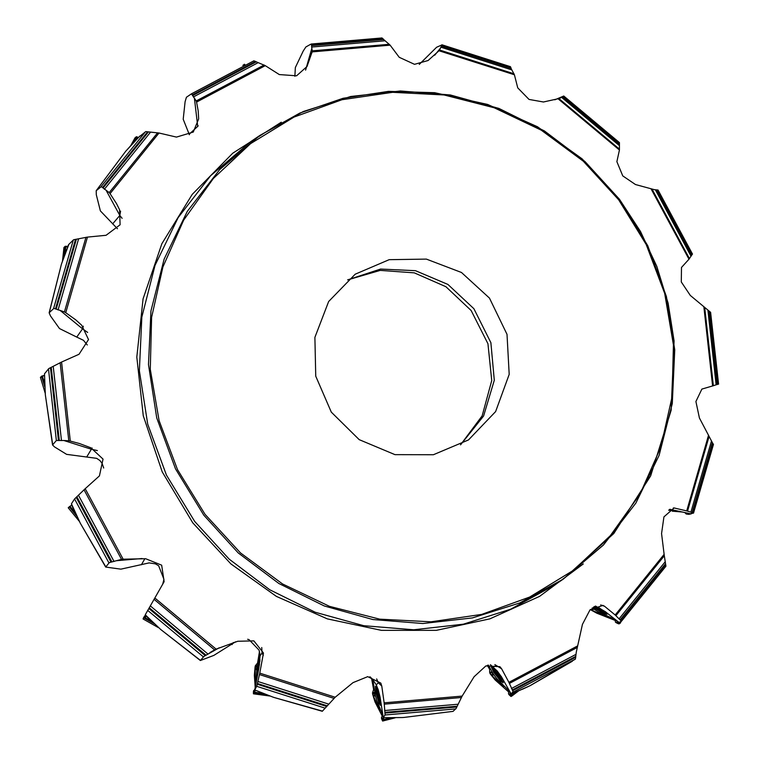 <?xml version="1.0" encoding="UTF-8"?>
<svg xmlns="http://www.w3.org/2000/svg" width="759" height="759" viewBox="0 0 759 759"><rect width="100%" height="100%" fill="white"/><g stroke="black" fill="none" stroke-linecap="round" stroke-linejoin="round"><path stroke-width="1.14" d="M618.68 199.845L583.244 161.231L541.224 130.15L494.232 107.778L444.072 94.998L392.678 92.275L342.015 99.742L294.037 117.095L250.593 143.66L213.345 178.431L183.716 220.072L162.862 266.978L151.582 317.338L150.291 369.225L159.067 420.657L177.549 469.631L205.034 514.289L240.47 552.903L282.49 583.984L329.482 606.346L379.642 619.135L431.036 621.849L481.699 614.392L529.668 597.039L573.121 570.464L610.369 535.693L639.989 494.062L660.842 447.155L672.132 396.796L673.413 344.899L664.647 293.477L646.165 244.502L618.68 199.845M49.164 312.831L50.455 315.886L59.458 328.581L76.725 337.129L82.522 328.846L60.17 310.469L53.842 308.315L49.164 312.831L61.375 264.293L49.382 312.404M68.557 244.635L62.01 262.405L68.898 244.294L73.623 239.73L87.494 237.083L65.729 312.67L64.458 311.968L85.985 237.311M92.095 447.99L91.374 449.243L63.813 440.543L56.403 440.495L52.532 445.011L45.388 394.917L52.656 444.508M44.506 373.77L45.246 392.915L44.468 373.817L48.813 368.57L61.574 361.996L70.321 441.045L68.775 440.761L60.16 362.679M112.655 223.877L119.856 215.452L106.042 190.243L101.289 186.61L96.184 190.68L96.308 194.655L100.397 210.888L117.465 228.772M138.85 137.094L145.775 131.611L159.029 133.005L110.064 193.63L109.201 192.644L157.597 132.787M189.114 134.324L197.691 126.326L194.427 98.167L191.458 93.841L186.439 97.266L185.063 101.668L183.232 119.22L189.333 134.751M305.583 70.151L311.892 48.272L311.475 44.145L310.384 44.439L305.915 46.982L303.211 51.062L295.355 67.532L294.834 76.242M434.736 55.208L440.543 48.14L442.023 44.866L436.577 47.286L419.253 64.411M560 98.196L563.747 96.061L554.857 99.818M669.78 509.336L690.358 513.777L693.565 513.046L713.422 444.423L712.748 443.247L692.692 512.714L686.715 510.892L708.479 435.305L709.077 436.463L687.55 511.12M595.54 606.071L605.331 611.64L618.983 622.427L621.469 621.213L615.179 614.961L664.153 554.336L664.334 555.787L615.938 615.644M600.644 604.895L604.525 606.28L602.969 605.369L590.028 609.904L582.466 624.372L576.318 652.171L575.455 659.125L530.048 685.681M512.297 693.574L511.149 694.039L513.056 691.553L508.928 682.35L577.637 645.918M494.83 664.561L501.604 668.783L499.896 666.677L485.883 665.918L474.128 676.743L462.127 696.098L456.074 708.489L453.038 711.42L403.864 717.407L453.038 711.42M383.248 717.729L402.166 717.502L383.229 717.758L385.126 714.76L384.12 702.787L462.127 696.098M376.644 678.888L378.257 682.758L381.768 686.06L380.781 683.072L367.736 676.611L353.068 682.654L335.184 697.246L322.252 711.24L274.179 697.559L322.376 711.126M254.768 689.884L272.538 696.99L254.749 689.922L256.855 686.013L259.777 673.176L335.184 697.246M219.199 647.788L203.991 656.326L200.329 660.529L160.69 629.467L200.395 660.292M147.36 617.162L145.254 614.781L154.817 598.007L216.154 649.173L214.626 649.894L154.058 599.335M142.047 558.558L116.412 560.664L109.277 562.656L105.643 567.077L80.264 523.15L105.691 566.669M72.589 507.012L71.412 503.777L74.619 498.929L85.217 488.739L123.148 559.203L121.506 559.43L84.069 489.811M674.628 510.494L675.956 510.665M686.231 513.976L688.441 514.298M686.61 514.071L687.161 514.166M590.701 609.762L593.481 609.382L592.058 608.187M604.961 612.058L605.862 612.741M615.872 622.494L618.31 623.205L617.181 621.156L615.103 619.771L615.492 622.171L618.329 623.395M616.83 622.93L617.465 623.357M490.845 674.457L493.189 675.026L493.322 674.362L491.139 672.113L489.688 672.322L489.659 669.466L487.373 665.377M490.712 674.353L489.83 673.11M501.775 678.726L501.395 677.844M501.955 678.878L500.893 677.616L501.282 677.265M509.887 695.51L509.166 694.808M372.849 694.703L373.76 692.35L372.641 692.407L372.669 694.409M372.963 694.751L372.47 692.929L373.599 689.561L371.512 678.148L372.66 683.375M379.804 698.992L379.718 697.891M379.898 699.162L380.373 705.282L378.997 703.185L375.904 692.663L375.411 686.24L376.739 688.347L379.491 697.331M382.062 719.864L381.957 719.01L382.716 720.177L383.267 717.758L380.079 697.018L378.219 689.637L376.236 684.893L372.792 679.628L369.899 676.734M381.521 718.261L382.223 720.253M381.473 717.71L381.673 718.991M255.024 667.683L256.665 665.671L255.669 665.463L255.015 667.351M255.071 667.702L255.242 666.146M258.791 656.497L259.483 651.374L257.548 663.015L255.347 665.852L255.1 668.043M258.164 670.282L258.43 669.115M253.667 690.5L253.383 692.587M269.701 696.003L253.44 693.802L255.299 690.197L253.43 693.802L253.373 692.663L253.686 693.204L254.768 691.81M253.506 691.041L253.402 691.829M143.925 617.114L143.479 617.921M508.758 694.191L509.128 694.77M377.337 693.783L377.688 693.062L376.568 690.975L377.289 691.288M379.462 699.466L378.646 699.713L378.675 697.236L377.451 695.756L377.176 693.783M495.779 673.062L495.75 672.113L494.185 670.909L495.257 671.193M500.153 677.645L499.299 678.166L498.321 675.785L496.557 674.779L495.599 673.119M601.963 610.663L601.878 611.412L601.213 611.27L599.24 609.287L596.185 608.367L596.043 607.228L594.193 606.773M259.284 665.159L259.407 663.783M373.76 692.35L375.193 695.946L372.887 694.817M256.665 665.671L256.646 669.523L255.185 668.205M257.937 673.195L258.25 671.525M508.558 693.764L508.625 691.145L509.735 692.028L510.674 694.494L510.209 695.842M355.184 274.17L328.694 301.541L314.862 337.366L315.791 376.189L331.351 412.099L359.168 439.632L395.003 454.594L433.408 454.707L468.531 439.964L495.655 411.577L509.232 374.377L507.059 334.377L489.498 298.05L461.463 272.519L426.33 259.085L389.13 259.663L355.184 274.17M258.269 669.125L258.705 666.838M494.194 670.776L494.792 670.871M500.674 678.944L500.542 678.442M603.158 611.792L602.779 611.327M583.273 563.946L539.526 596.403L489.849 618.851L436.368 630.321L381.397 630.312L327.3 618.832L276.409 596.375L230.916 563.909L192.786 522.818L162.246 471.908L143.28 415.78L136.781 357.147L143.081 298.856L161.857 243.705L192.226 194.361L232.7 153.204L281.342 122.227M194.712 521.414L229.104 559.108L269.749 589.743L315.184 612.209L363.77 625.71L413.75 629.733L463.332 624.164L510.712 609.173L554.193 585.322L563.292 579.108L603.519 544.962L635.9 503.141L659.125 455.362L672.246 403.57L674.713 349.89L666.43 296.513L647.74 245.612L619.41 199.275L585.018 161.572L544.374 130.937L498.938 108.471L450.353 94.979L400.373 90.947L350.791 96.526L303.41 111.507L259.929 135.358L219.702 169.513L187.312 211.334L164.086 259.113L150.965 310.896L148.498 364.576L156.781 417.962L175.471 468.863L203.801 515.2L238.193 552.894L278.838 583.529L324.273 605.995L372.859 619.496L422.839 623.519L472.421 617.949L519.811 602.959L563.292 579.108L613.832 533.492L650.634 475.893L671.193 410.239L674.106 340.99L668.091 303.135L656.801 266.4L640.473 231.533L619.439 199.247L582.039 158.859L537.486 126.8L487.648 104.419L434.613 92.655L388.504 91.393L343.106 98.272L299.805 113.082L259.929 135.358L250.84 141.572L210.604 175.727L178.223 217.548L154.997 265.327L141.876 317.11L139.409 370.79L147.692 424.177L166.382 475.077L194.712 521.414M376.635 690.785L377.128 691.079M673.755 510.418L675.159 510.674M379.547 697.701L379.661 698.641M258.383 668.954L258.174 669.941M594.591 606.555L595.407 606.802M259.92 659.789L257.481 675.614M604.572 611.925L605.084 612.399M258.326 668.926L258.174 670.558M257.832 673.745L258.288 667.967L259.455 663.983M377.432 691.724L379.139 697.331M495.618 671.62L499.403 676.297M600.151 610.293L600.521 609.676L601.194 610.065M144.893 616.725L144.59 615.957L143.574 618.357M62.01 262.405L61.375 264.293M45.246 392.915L45.388 394.917M139.95 135.984L125.795 151.164L96.365 190.471M490.437 664.647L497.297 671.108L501.718 677.218L511.149 694.039L530.124 685.652L572.305 661.269M145.282 614.743L160.69 629.467M71.441 503.739L80.264 523.15M460.495 444.878L482.183 415.828L491.756 380.525L487.904 343.761L471.159 310.554L445.865 286.741L414.3 272.813L380.231 270.432L347.669 279.881L380.582 269.084L415.467 270.678L447.943 284.454L473.929 308.685L490.864 342.679L494.251 380.259L483.616 416.036L460.476 444.897M675.88 510.655L674.922 510.428M691.278 513.834L688.878 514.289L691.288 513.815M688.774 513.416L688.935 514.289M614.591 620.179L596.716 613.149L590.369 609.657L605.397 615.985M606.099 612.75L598.747 607.579L605.246 612.077M618.68 623.841L619.192 622.333L620.056 623.376L618.936 623.926L617.532 623.386M508.549 691.857L495.153 679.998L490.456 674.191L493.027 674.998M502.23 679.02L496.633 670.434L501.642 677.958M510.807 696.373L511.348 693.973L512.002 695.889L510.997 696.515L510.228 695.861M382.185 715.965L375.031 701.98L372.726 694.589L378.95 708.517M380.088 699.362L378.058 689.257L379.889 698.052M382.65 721.05L395.164 717.786L382.631 721.041L383.608 717.777L383.589 720.31L382.64 721.05L382.232 720.272M381.862 719.02L381.473 717.502L382.498 715.31L382.916 715.69M255.214 687.502L254.388 675.368L254.996 667.749M258.259 670.681L258.515 669.305M509.441 694.855L508.558 693.821M253.867 60.796L191.458 93.841L253.848 60.805L265.289 65.625L196.572 102.048L196.202 100.966L264.094 65.018M381.843 37.988L390.088 45.179L312.091 51.868L312.215 50.891L389.272 44.316M510.162 66.669L514.431 74.799L439.025 50.73L439.584 50.037L514.061 73.841M619.429 142.569L619.401 149.969L616.849 161.676L622.722 175.889L635.52 184.494L654.334 189.674L658.081 189.997L692.512 254.075M692.493 254.018L689.001 259.236L651.061 188.763M689.001 259.236L681.525 267.434L681.307 281.94L690.311 295.469L710.642 312.31L718.545 384.149M718.45 384.092L712.635 385.98L703.887 306.93M693.622 513.018L692.692 512.714M664.334 555.787L665.937 566.242L621.517 621.166M52.532 445.011L54.496 446.89L66.64 454.394L96.697 458.303L99.865 460.485L102.104 463.36L103.679 467.99M105.643 567.077L120.852 569.165L149.134 562.874L155.396 563.861L158.631 565.778L163.963 579.278L162.72 584.136M76.725 337.129L83.481 340.288L87.304 344.928M79.42 521.405L68.253 507.818L71.792 504.944L69.306 507.202M40.891 377.432L44.383 375.344L41.679 376.16L40.464 377.365L45.322 393.703M64.316 247.785L67.788 246.333L65.16 246.286L63.898 247.51M135.32 138.432L138.47 137.464L136.392 136.743L135.007 137.891L130.7 145.652M242.927 65.369L244.91 64.506L242.956 65.312M144.571 616.147L145.832 615.473L143.043 618.917L158.318 627.627L143.034 618.927M143.053 618.908L143.328 618.348M143.394 618.547L143.46 617.949M379.443 697.644L380.136 699.542M96.175 190.68L125.795 151.164M65.729 312.67L75.663 319.843L81.678 325.203L88.49 339.558L79.069 354.282L61.574 361.996M70.321 441.045L79.486 443.503L90.843 447.763L103.053 459.1L99.438 475.912L85.217 488.739M123.148 559.203L145.633 558.738L161.629 565.151L164.115 581.679L154.817 598.007M216.154 649.173L237.709 641.222L253.904 640.881L263.439 652.987L259.777 673.176M664.153 554.336L661.601 533.53L663.888 516.926L674.106 507.942L686.715 510.892M708.479 435.305L699.466 418.029L695.87 401.473L701.895 389.073L712.635 385.98M619.401 149.969L558.055 98.803L543.435 102.01L529.042 99.467L517.704 87.883L514.431 74.799M439.025 50.73L428.085 60.568L414.528 64.316L399.196 57.295L390.088 45.179M312.091 51.868L307.016 66.488L296.608 75.777L279.359 74.572L265.289 65.625M196.572 102.048L198.203 110.899L198.678 118.85L193.241 132.104L176.449 137.075L159.029 133.005M110.064 193.63L116.516 203.621L119.543 209.702L120.159 224.74L106.108 235.299L87.494 237.083M709.077 436.463L712.748 443.247M200.329 660.529L213.848 655.425L235.527 641.858M500.655 681.003L493.938 672.578L491.358 667.114L493.919 668.945L500.542 677.218L503.255 682.796L500.655 681.003M256.997 678.138L258.145 665.387L259.749 658.803L259.882 661.459M379.491 699.172L376.597 692.265L379.491 699.172M500.323 677.806L494.526 671.924L500.323 677.806M372.688 694.494L373.096 695.026M44.449 380.8L44.43 379.804M60.17 310.469L64.458 311.968M63.813 440.543L68.775 440.761M64.97 253.705L65.521 252.225M106.042 190.243L109.201 192.644M127.095 149.684L132.047 144.21M194.427 98.167L196.202 100.966M381.768 686.06L384.12 702.787M501.604 668.783L508.928 682.35M604.525 606.28L615.179 614.961M311.892 48.272L312.215 50.891M440.543 48.14L439.584 50.037M560.787 97.788L558.909 98.537L619.477 149.096M558.055 98.803L558.909 98.537M528.34 686.506L522.382 689.248M402.166 717.502L403.883 717.407M392.811 717.834L391.027 717.853M272.538 696.99L274.17 697.559M233.411 642.503L232.083 644.552M260.764 692.625L259.73 692.199M209.958 652.55L214.626 649.894M144.836 558.69L141.364 564.791M116.412 560.664L121.506 559.43M159.191 628.11L147.701 617.522M79.372 521.329L72.76 507.458M97.294 450.561L91.374 449.243L86.811 456.842M254.749 689.922L258.923 668.053L260.09 655.861L259.066 650.178L249.056 639.609L247.595 639.239M260.09 655.861L262.016 652.901L263.259 655.472M378.57 698.337L379.253 698.157M378.902 696.506L379.509 700.5L378.646 699.713L376.568 690.927M376.009 686.933L376.094 690.785M376.084 690.756L378.76 701.003L380.553 704.371M498.625 676.838L499.327 676.307M498.862 675.614L500.674 678.859L499.242 678.11L494.185 670.871M492.306 667.493L494.384 672.256L499.109 678.499L503.141 681.781M598.035 609.107L598.434 608.414L598.035 609.107M595.948 607.105L603.149 611.754L601.213 611.27L594.136 606.802M593.747 607.039L603.471 612.646L606.488 613.519M673.299 507.951L674.855 508.056M670.501 509.479L669.675 509.422M197.691 126.326L198.213 125.795M122.104 218.326L119.856 215.452L120.615 211.106M87.636 332.395L82.522 328.846L83.262 326.171M68.244 507.809L79.325 521.224M668.651 510.238L679.931 511.386M674.827 510.864L682.616 512.002L672.294 511.234M673.584 510.295L669.125 509.839M592.267 608.025L598.045 611.659L615.729 619.866M605.359 612.522L606.991 614.297L603.377 613.206L593.253 607.342M595.17 606.251L604.126 611.621M488.284 665.112L493.236 673.973L496.737 678.612L509.659 691.421M501.898 685.273L490.38 674.096M372.878 679.722L375.193 694.978L376.711 700.576L382.84 715.196M259.891 653.101L256.95 668.499L255.944 683.679M677.455 511.481L676.354 511.367M673.698 511.205L673.148 511.215M606.337 615.54L607.741 616.963M502.695 684.656L503.625 686.867M489.811 673.062L489.726 672.218M379.68 707.682L379.879 710.443M372.517 693.252L372.707 692.312M256.02 681.117L255.299 684.893L255.242 666.374M255.29 666.098L255.764 665.396M145.832 615.473L143.916 617.361M145.624 616.982L146.44 616.213M55.483 308.818L75.549 239.351M53.585 308.429L73.348 239.92M56.365 440.533L48.462 368.874M58.471 440.381L50.483 367.717M56.204 309.188L76.384 239.294M59.325 440.495L51.27 367.384M58.045 309.928L78.509 239.009M61.432 440.628L53.263 366.455M102.531 187.482L147.578 131.791M101.023 186.686L145.443 131.753M103.034 188.042L148.356 132M104.381 189.238L150.367 132.37M192.444 94.847L255.631 61.413M192.672 95.501L256.248 61.849M193.403 96.915L257.899 62.76M311.532 45.028L383.238 38.937M311.484 45.654L383.627 39.515M311.541 47.03L384.737 40.787M441.672 45.597L510.978 67.779M441.368 46.09L511.092 68.395M440.808 47.172L511.566 69.79M563.055 96.469L619.41 143.546M562.552 96.744L619.259 144.096M561.537 97.313L619.078 145.358M657.19 189.911L692.018 254.711M656.592 189.902L691.639 255.09M655.349 189.835L690.908 255.982M652.028 189L689.466 258.629M709.76 311.674L717.748 384.339M709.172 311.38L717.227 384.49M707.948 310.64L716.126 384.813M704.76 307.67L713.375 385.752M712.293 442.687L692.113 512.581M711.335 441.34L690.88 512.259M665.709 564.582L620.653 620.274M665.463 563.833L620.141 619.875M664.998 562.039L619.021 618.898M575.796 657.209L512.6 690.643M575.455 659.125L513.141 692.113M575.825 656.374L512.249 690.026M575.986 654.353L511.49 688.508M577.333 647.465L509.441 683.423M456.7 707.027L384.993 713.128M455.779 708.944L385.069 714.969M457.013 706.221L384.87 712.359M457.848 704.248L384.652 710.481M461.32 697.54L384.263 704.115M326.56 706.458L257.254 684.286M325.108 708.147L256.751 686.288M327.129 705.785L257.405 683.479M328.571 704.105L257.823 681.478M333.951 698.394L259.474 674.59M205.177 655.586L148.821 608.509M203.308 656.858L147.72 610.445M205.945 655.131L149.238 607.779M207.843 653.954L150.301 605.919M111.042 562.153L76.213 497.354M108.935 562.884L74.581 498.986M111.905 561.973L76.858 496.784M114.04 561.432L78.471 495.295M261.741 647.55L262.016 652.901M259.455 664.21L257.766 674.096M376.236 684.893L378.257 682.758M378.599 698.28L379.244 698.109M493.322 667.076L495.76 665.671M498.635 676.772L499.308 676.269M600.132 610.236L600.473 609.648M598.073 609.079L598.462 608.424M594.041 606.858L602.608 611.08L594.695 606.498M669.637 509.45L670.766 509.536M69.894 506.244L75.188 512.894M69.268 506.708L76.735 516.082M42.314 375.942L44.572 383.542M41.593 376.208L44.781 386.929M65.891 246.248L65.179 253.136M62.523 260.811L63.908 247.472L62.532 260.783M65.16 246.286L64.154 255.973M137.056 136.905L134.4 141.686M136.392 136.743L132.55 143.65M244.436 64.23L242.965 65.35M673.888 510.475L674.685 510.627M674.675 510.627L675.149 510.674M687.673 514.166L689.238 514.042M684.808 512.505L686.041 513.871L687.028 513.976L687.512 513.122M686.952 514.042L686.259 513.985M590.312 609.629L593.244 609.468M590.578 609.392L591.128 609.819M605.037 612.371L604.638 611.555M619.771 622.959L620.52 621.678M616.194 622.522L617.399 621.422M620.065 623.367L621.26 621.308L620.056 623.367M487.705 665.273L489.232 666.81M490.826 671.971L490.39 673.489L491.064 674.523M501.111 677.673L501.329 676.43M501.452 678.404L500.883 676.649M511.86 695.301L516.367 691.885M508.995 694.229L508.606 693.916M510.475 693.527L509.099 694.2L510.655 695.842M512.002 695.889L518.463 690.994L512.012 695.88M372.65 683.28L373.855 686.164M374.709 696.107L372.973 694.874M383.637 719.636L390.477 717.853M381.673 718.251L381.454 717.824M383.248 718.023L381.777 718.251L382.612 720.348M383.589 720.31L393.096 717.834M258.81 656.393L258.724 659.201M256.2 669.628L255.062 667.892M254.626 692.255L262.5 693.318M253.506 691.715L253.686 693.204M254.901 689.144L253.705 690.956L254.986 691.155M254.36 692.929L265.394 694.428M144.447 617.323L151.819 621.526M143.982 617.93L154.362 623.841M139.428 136.497L129.979 146.449M187.407 96.611L186.638 97.133M311.237 43.975L382.1 37.95M441.966 44.772L510.494 66.707M563.747 96.061L619.477 142.616M665.947 566.214L621.479 621.204M511.727 693.821L525.237 687.958M146.999 616.849L149.001 618.832M72.333 506.519L73.452 509.099M494.384 672.265L499.109 678.499M669.571 509.498L671.43 509.669M40.455 377.384L45.322 393.75M135.007 137.901L130.7 145.662M687.028 514.156L688.413 514.298M616.412 622.864L617.503 623.376M489.811 673.081L490.333 674.011M253.402 691.696L253.373 692.616M253.44 693.802L269.72 696.003"/></g></svg>
